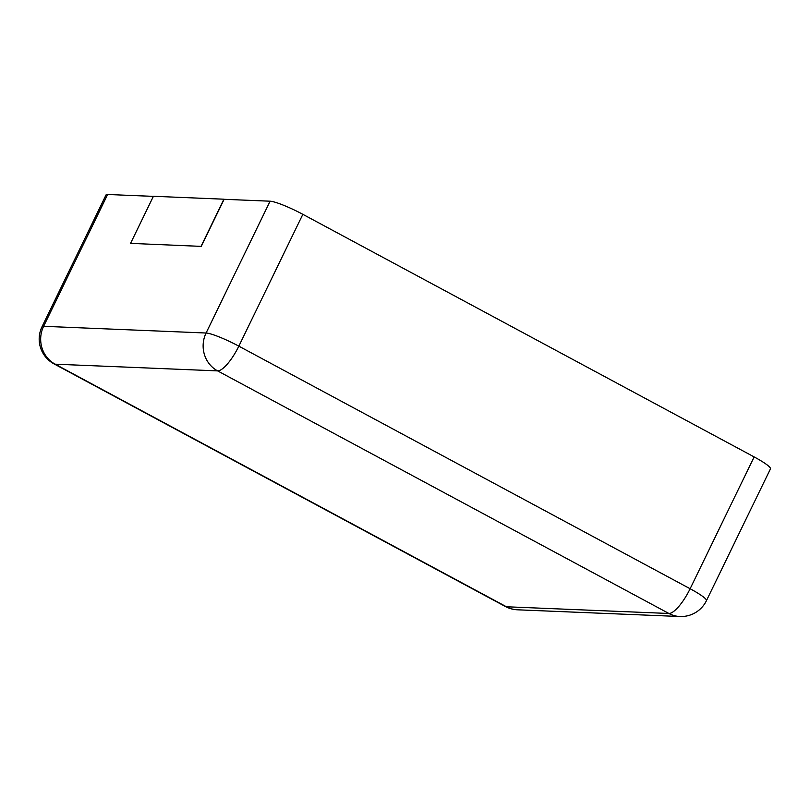 <?xml version="1.0" encoding="UTF-8"?>
<svg xmlns="http://www.w3.org/2000/svg" width="811" height="811" viewBox="0 0 811 811"><rect width="100%" height="100%" fill="white"/><g stroke="black" fill="none" stroke-linecap="round" stroke-linejoin="round"><path stroke-width="1.22" d="M107.63 194.488L43.622 326.306A28.162 3.771 25.9 0 0 42.01 326.762L106.018 194.944A28.162 3.771 -154.1 0 1 107.63 194.488L153.37 196.374M201.26 246.382L130.561 243.371L201.26 246.382L224.12 199.303L270.093 201.199A28.162 3.771 25.9 0 1 302.848 214.327L754.139 456.917L690.131 588.745A28.162 3.771 25.9 0 1 706.442 600.677L770.45 468.849A28.162 3.771 -154.1 0 0 754.139 456.917M201.067 246.28L223.927 199.202L153.421 196.282L130.561 243.371M43.622 326.306L206.085 333.017A28.162 26.682 92.4 0 0 217.622 370.891L668.913 613.481L506.449 606.77L55.158 364.18L217.622 370.891A28.162 8.211 118.3 0 0 238.839 346.155L690.131 588.745A28.162 8.211 118.3 0 1 668.913 613.481A28.162 26.682 -87.6 0 0 679.942 616.512L517.479 609.801A28.162 26.682 -87.6 0 1 506.449 606.77A28.162 8.211 -61.7 0 1 505.304 606.466L54.013 363.875A28.162 8.211 -61.7 0 0 55.158 364.18A28.162 26.682 92.4 0 1 43.622 326.306M270.093 201.199L206.085 333.017A28.162 3.771 25.9 0 1 238.839 346.155L302.848 214.327M42.01 326.762A28.162 28.162 0 0 0 54.013 363.875M679.942 616.512A28.162 28.162 0 0 0 706.442 600.677M505.304 606.466A28.162 28.162 0 0 0 517.479 609.801"/></g></svg>
